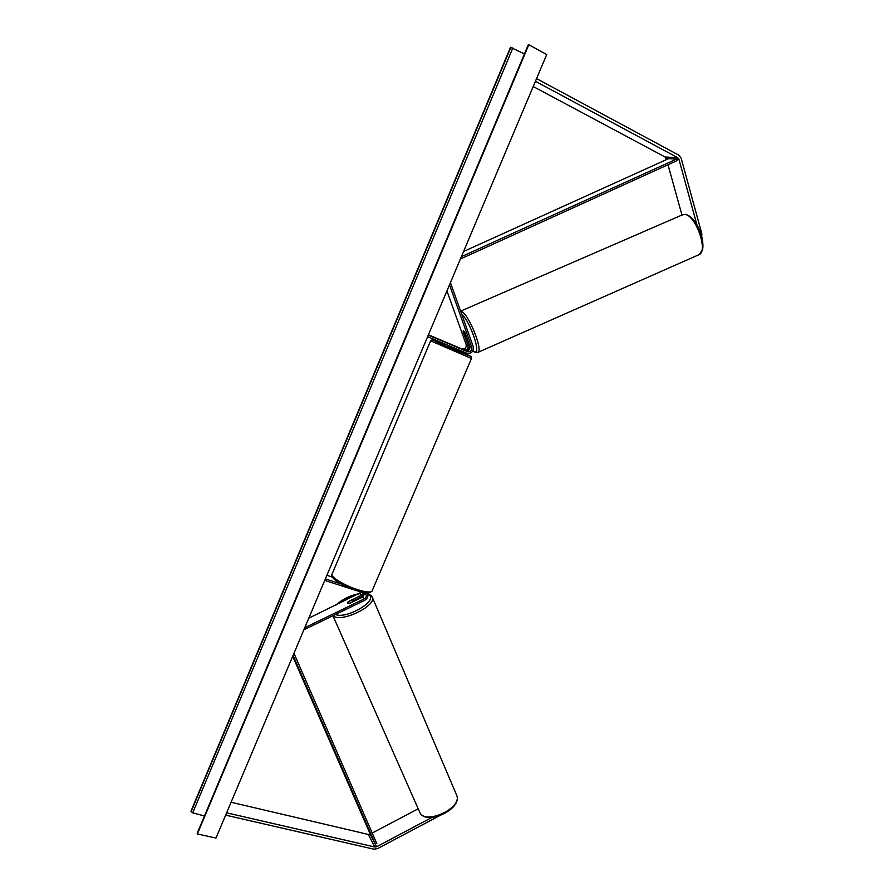<?xml version="1.0" encoding="UTF-8"?>
<svg xmlns="http://www.w3.org/2000/svg" width="894" height="894" viewBox="0 0 894 894"><rect width="100%" height="100%" fill="white"/><g stroke="black" fill="none" stroke-linecap="round" stroke-linejoin="round"><path stroke-width="1.34" d="M681.966 215.041L667.997 164.753M666.544 159.568L665.102 156.998L533.215 86.528M696.873 224.673L678.926 159.221L677.753 157.69L535.417 81.287M701.075 234.139L701.846 233.792L681.183 158.249L678.859 155.176L536.556 78.605M701.846 233.792L701.756 236.429M418.191 808.802L372.206 833.04M370.239 834.08L368.272 834.437L231.088 802.253M431.936 817.429L376.665 846.719L374.832 846.998L226.629 812.825M439.155 815.943L377.547 848.618L373.871 849.188L225.657 815.138M364.797 593.303L362.875 596.957L349.476 603.461L347.643 603.137L348.247 601.852M364.83 593.493L362.104 596.566L353.689 600.645M366.931 592.923C368.63 595.75 367.959 598.187 364.897 600.209L303.871 629.834M358.684 591.314L365.568 593.862C366.831 595.762 366.417 597.415 364.316 598.835L304.753 627.733M348.168 601.673L361.522 595.214L363.433 592.834M361.467 592.208L308.788 618.19M326.88 575.323L332.389 577.099M324.734 580.418L354.762 590.051M325.36 578.921L341.24 584.028M464.869 332.4L463.539 330.769L463.092 331.596L468.054 345.475C468.355 348.783 466.936 350.247 463.796 349.867L449.838 344L465.573 350.739C468.713 351.118 470.143 349.643 469.842 346.324L464.869 332.4M427.611 336.68L466.813 353.219C471.54 353.789 473.686 351.577 473.239 346.57L450.442 282.605M428.282 335.105L467.473 351.666C470.624 352.057 472.054 350.571 471.764 347.241L449.492 284.851M428.416 334.781L461.93 348.951C465.059 349.331 466.467 347.878 466.165 344.57L446.933 290.908M469.808 346.224L467.618 350.828M455.258 348.347L454.8 349.442L452.811 348.66L448.654 346.783L449.101 345.743M450.9 346.503L455.024 348.247M454.208 345.822L449.838 344L454.208 345.822M454.945 348.436L450.822 346.693M464.634 331.998L463.539 330.769M466.277 336.345L465.729 336.893L464.69 335.641L463.293 330.735M464.578 332.02L466.143 336.401M215.968 838.069L546.715 54.534L528.812 44.7L197.373 833.957L215.968 838.069M204.469 815.965L192.713 812.858L190.947 811.271L510.485 47.304L524.432 53.953M197.406 832.996L197.373 833.957M347.587 603.025L347.945 601.997L352.135 599.963L353.532 600.287L353.32 601.595M347.643 603.137L349.062 603.506M349.04 603.461L353.242 601.416M461.382 256.679L676.512 159.087L668.589 158.64L463.573 251.493M676.97 160.685L460.41 259.003M292.707 656.297L371.289 836.482L375.413 844.338L293.064 655.436M376.81 843.623L293.97 653.29M678.926 159.221L666.254 158.506M677.753 157.69L665.102 156.998M376.665 846.719L370.071 834.169M374.832 846.998L368.272 834.437M364.316 598.835L362.875 596.957M361.522 595.214L360.092 593.359M467.473 351.666L465.573 350.739M471.764 347.241L469.842 346.324M468.054 345.475L466.165 344.57M463.796 349.867L461.93 348.951M430.64 340.826L432.026 339.832L445.167 344.838C422.191 335.116 435.423 341.787 458.477 351.487C475.273 358.371 474.099 357.555 454.968 349.04L471.183 356.672L471.451 358.505L430.64 340.826L332.188 573.792C329.182 576.138 343.966 585.425 357.701 589.682C365.512 592.096 370.261 592.621 371.949 591.258C367.445 593.929 368.954 593.638 356.751 590.722C343.24 586.106 330.143 578.742 331.897 574.496M471.484 358.438L371.949 591.258M698.37 254.969L699.331 254.533C708.238 250.51 695.633 215.141 684.96 214.471L682.122 214.973L460.611 311.134M460.656 311.257L461.516 311.503C468.624 313.917 483.14 349.979 478.011 352.337L477.508 352.571M472.982 350.649L473.999 351.376C482.078 356.773 470.501 321.382 461.84 314.587M191.093 811.763L510.876 47.248M197.216 833.443L528.388 44.756M192.713 812.858L512.865 47.896M456.32 794.375L456.879 795.694C461.785 808.075 426.08 824.838 420.035 812.925L332.937 615.731M336.613 604.724C342.76 599.203 350.292 595.56 359.209 593.795M367.613 594.074L369.669 595.449C376.53 601.975 345.453 619.419 335.541 614.457M333.138 615.631C339.608 623.442 375.961 606.545 372.396 597.46L372.016 596.533M685.754 214.381C691.241 216.035 695.979 221.6 699.98 231.099C701.645 234.519 703.612 243.447 702.706 249.091L699.331 254.533L478.011 352.337L474.714 352.202M474.658 352.169L472.892 350.828M685.642 214.359L683.027 214.571M528.242 44.868L197.261 833.13M420.169 813.149C427.12 825.419 461.695 809.316 456.879 795.694L372.396 597.46L371.435 595.683L367.345 593.504M359.757 593.527C350.426 595.303 342.514 599.136 335.999 605.026M353.968 601.282L353.622 600.466"/></g></svg>
